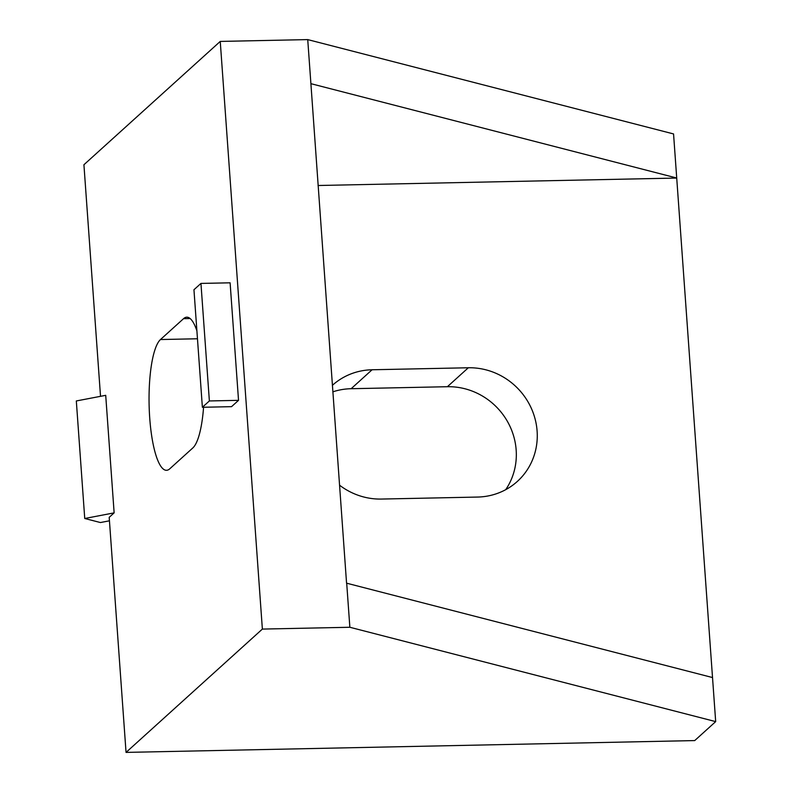 <?xml version="1.0" encoding="UTF-8"?>
<svg xmlns="http://www.w3.org/2000/svg" width="792" height="792" viewBox="0 0 792 792"><rect width="100%" height="100%" fill="white"/><g stroke="black" fill="none" stroke-linecap="round" stroke-linejoin="round"><path stroke-width="1.19" d="M339.53 485.179A66.142 62.806 47.9 0 0 381.348 499.059L477.586 497.059A66.142 62.806 47.9 0 0 517.315 481.457A66.142 62.806 47.9 0 0 531.779 409.325A66.142 62.806 47.9 0 0 468.32 367.765L372.082 369.765A66.142 62.806 47.9 0 0 332.373 385.348M203.574 407.246A66.142 16.008 88.8 0 1 192.812 447.955L169.745 468.824A66.142 16.008 88.8 0 1 166.488 470.3A66.142 16.008 88.8 0 1 149.332 411.345A66.142 16.008 88.8 0 1 160.479 339.54L183.546 318.671A66.142 16.008 88.8 0 1 186.803 317.186A66.142 16.008 88.8 0 1 196.901 330.858M100.525 396.327L83.922 164.736L220.245 41.422L307.732 39.6L310.9 83.675L676.714 178.012L715.681 721.611L349.856 627.264L346.698 583.189M109.444 520.809L100.416 522.542L84.744 518.493L76.319 400.96L105.712 395.327L114.137 512.86L109.197 517.334L126.047 752.4L262.37 629.086L220.245 41.422M238.531 400.346L230.106 282.813L200.95 283.417L193.951 289.743L202.376 407.276L231.541 406.662L238.531 400.346L209.375 400.95L200.95 283.417M715.681 721.611L694.713 740.579L126.047 752.4M505.712 489.674A66.142 62.806 47.9 0 0 507.514 421.582A66.142 62.806 47.9 0 0 447.381 386.714L351.143 388.714A66.142 62.806 47.9 0 0 332.838 391.842M712.503 677.546L346.629 583.189M262.37 629.086L349.856 627.264M346.559 583.199L310.9 83.675M307.732 39.6L673.556 133.937L676.714 178.012M318.047 185.506L676.685 178.052M202.376 407.276L209.375 400.95M84.744 518.493L114.137 512.86M160.479 339.54L197.465 338.768M183.546 318.671L190.12 318.532M351.143 388.714L372.082 369.765M447.381 386.714L468.32 367.765"/></g></svg>
